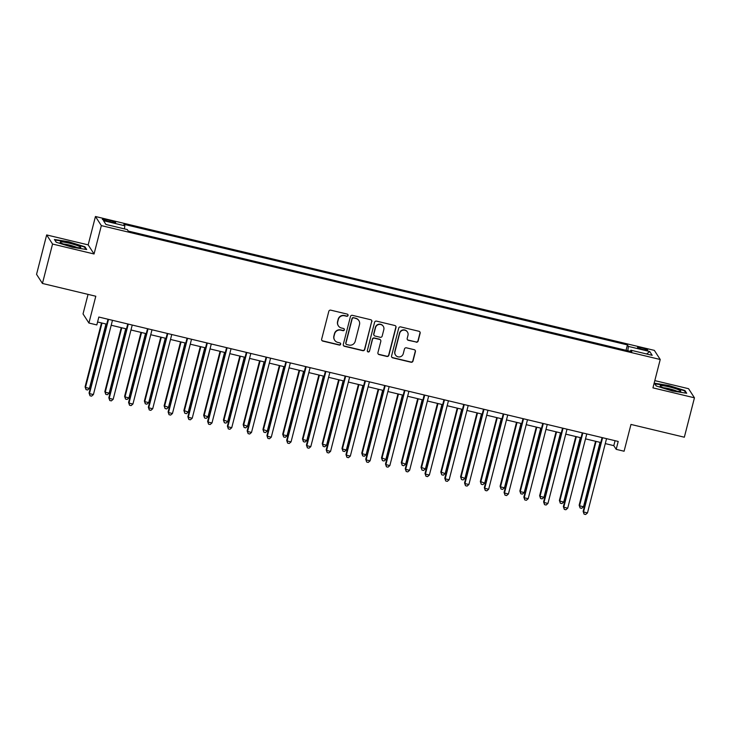 <?xml version="1.0" encoding="UTF-8"?>
<svg xmlns="http://www.w3.org/2000/svg" width="731" height="731" viewBox="0 0 731 731"><rect width="100%" height="100%" fill="white"/><g stroke="black" fill="none" stroke-linecap="round" stroke-linejoin="round"><path stroke-width="1.1" d="M348.057 315.454A1.124 1.106 147.1 0 0 347.252 314.111L330.759 310.163A1.608 1.581 147.1 0 0 328.813 311.333L321.658 339.184A1.608 1.581 147.1 0 0 322.819 341.103L339.303 345.05A1.124 1.106 147.1 0 0 340.527 343.36A1.124 1.106 147.1 0 0 339.86 342.885L337.722 342.373A5.154 5.071 147.1 0 1 334.03 336.233L334.624 333.912A5.154 5.071 147.1 0 1 340.865 330.156L342.994 330.668A1.124 1.106 147.1 0 0 344.219 328.968A1.124 1.106 147.1 0 0 343.552 328.502L341.423 327.991A5.154 5.071 147.1 0 1 337.722 321.85L338.325 319.529A5.154 5.071 147.1 0 1 344.557 315.765L346.695 316.276A1.124 1.106 147.1 0 0 348.057 315.454M338.362 325.834L338.206 325.587A5.154 5.071 147.1 0 1 337.567 321.603L338.161 319.283A5.154 5.071 147.1 0 1 344.402 315.518L346.531 316.03A1.124 1.106 147.1 0 0 347.828 314.467M321.786 340.308A1.608 1.581 147.1 0 0 322.654 340.856L339.147 344.804A1.124 1.106 147.1 0 0 340.436 343.241M334.67 340.217L334.515 339.97A5.154 5.071 147.1 0 1 333.875 335.986L334.469 333.665A5.154 5.071 147.1 0 1 340.701 329.909L342.839 330.421A1.124 1.106 147.1 0 0 344.137 328.849M642.092 347.965A5.245 0.64 14.4 0 0 637.523 347.453A5.245 0.64 14.4 0 0 643.116 349.546A5.245 0.64 14.4 0 0 647.684 350.058A5.245 0.64 14.4 0 0 642.092 347.965M416.186 342.199A1.608 1.581 147.1 0 0 418.132 341.03L420.142 333.208A1.608 1.581 147.1 0 0 418.982 331.289L400.67 326.903A1.608 1.581 147.1 0 0 398.724 328.082L391.569 355.933A1.608 1.581 147.1 0 0 392.73 357.852L411.041 362.238A1.608 1.581 147.1 0 0 412.988 361.059L415.409 351.62A1.608 1.581 147.1 0 0 414.258 349.701L406.418 347.828A1.608 1.581 147.1 0 0 404.471 349.007L403.265 353.685A4.304 4.24 147.1 0 1 395.498 355.028A4.304 4.24 147.1 0 1 394.968 351.693L399.674 333.363A4.304 4.24 147.1 0 1 407.441 332.02A4.304 4.24 147.1 0 1 407.98 335.346L407.194 338.407A1.608 1.581 147.1 0 0 408.346 340.326L416.021 341.953A1.608 1.581 147.1 0 0 417.977 340.783L419.978 332.97A1.608 1.581 147.1 0 0 419.85 331.847M52.559 244.044L94.052 253.986L88.168 244.876L46.665 234.934L52.559 244.044L42.435 283.454L95.798 296.238L88.917 323.029L96.821 324.93L98.84 317.044L618.207 441.451L616.187 449.337L624.091 451.228L630.972 424.437L684.335 437.211L694.45 397.81L688.565 388.7L654.812 380.613M94.052 253.986L101.344 225.614L660.23 359.497L652.947 387.869L694.45 397.81M371.878 321.649A1.608 1.581 147.1 0 0 370.718 319.73L352.406 315.344A1.608 1.581 147.1 0 0 350.46 316.523L343.305 344.374A1.608 1.581 147.1 0 0 344.465 346.293L362.777 350.679A1.608 1.581 147.1 0 0 364.723 349.5L371.714 321.402A1.608 1.581 147.1 0 0 371.586 320.288M376.538 321.128L394.85 325.514A1.608 1.581 147.1 0 1 396.01 327.433L388.855 355.284A1.608 1.581 147.1 0 1 386.909 356.454L379.069 354.581A1.608 1.581 147.1 0 1 377.918 352.662L380.814 341.368A1.608 1.581 147.1 0 0 379.663 339.449L374.464 338.206A1.608 1.581 147.1 0 0 372.508 339.376L369.493 351.136A1.124 1.106 147.1 0 1 367.465 351.483A1.124 1.106 147.1 0 1 367.318 350.615L374.592 322.298A1.608 1.581 147.1 0 1 376.538 321.128M42.435 283.454L36.55 274.344L46.665 234.934M107.768 221.283L111.24 222.114A5.08 0.621 14.4 0 0 115.672 222.617A5.08 0.621 14.4 0 0 110.253 220.588L106.781 219.757A5.08 0.621 14.4 0 0 102.349 219.254A5.08 0.621 14.4 0 0 107.768 221.283M101.344 225.614L95.45 216.504L654.346 350.377L660.23 359.497M626.047 350.313L627.436 344.922L123.877 224.298L124.837 225.788L103.5 220.68L105.949 224.472L127.295 229.58L128.254 231.069L631.812 351.693L630.844 350.204L630.36 351.346M627.436 344.922L628.395 346.412L649.74 351.529L652.189 355.321L630.844 350.204M88.049 294.383L83.032 313.919L88.917 323.029M88.168 244.876L95.45 216.504M605.277 443.598L613.802 445.645L616.187 449.337M97.579 321.987L106.726 324.18M111.203 325.249L126.49 328.913M130.968 329.983L146.255 333.647M150.732 334.716L166.019 338.38M170.497 339.449L185.784 343.113M190.261 344.182L205.548 347.846M210.016 348.915L225.303 352.58M229.781 353.649L245.068 357.313M249.545 358.391L264.832 362.046M269.31 363.124L284.597 366.779M289.074 367.857L304.361 371.512M308.829 372.591L324.116 376.255M328.594 377.324L343.881 380.988M348.358 382.057L363.645 385.721M368.122 386.79L383.409 390.455M387.887 391.524L403.174 395.188M407.651 396.257L422.938 399.921M427.407 400.99L442.694 404.654M447.171 405.723L462.458 409.387M466.935 410.466L482.222 414.121M486.7 415.199L501.987 418.854M506.464 419.932L521.751 423.587M526.229 424.665L541.507 428.329M545.984 429.399L561.271 433.063M565.748 434.132L581.035 437.796M585.513 438.865L600.8 442.529M615.073 440.702L613.802 445.645M124.837 225.788L124.425 228.894M627.81 350.743L628.395 346.412M649.74 351.529L646.624 353.987M72.332 247.252L86.706 249.536L84.933 246.795L68.787 241.76L54.414 239.485L56.186 242.226L72.332 247.252M684.929 390.518L668.783 385.493L654.419 383.208L656.191 385.95L672.328 390.975L686.701 393.26L684.929 390.518L684.737 391.277M84.732 247.553L84.933 246.795M343.433 345.489A1.608 1.581 147.1 0 0 344.301 346.046L362.613 350.432A1.608 1.581 147.1 0 0 364.568 349.254L371.714 321.402M353.557 317.921A1.124 1.106 147.1 0 0 352.196 318.743L345.918 343.186A1.124 1.106 147.1 0 0 346.722 344.529L348.979 345.069A5.154 5.071 147.1 0 0 355.211 341.313L359.506 324.601A5.154 5.071 147.1 0 0 355.805 318.46L353.402 317.674A1.124 1.106 147.1 0 0 352.031 318.497L352.196 318.743M346.055 344.063L345.9 343.817A1.124 1.106 147.1 0 1 345.763 342.94L352.031 318.497M358.866 320.617L358.702 320.37A5.154 5.071 147.1 0 0 355.65 318.213L355.805 318.46M353.402 317.674L355.65 318.213M378.046 353.777A1.608 1.581 147.1 0 0 378.914 354.334L386.745 356.207A1.608 1.581 147.1 0 0 388.7 355.038L395.846 327.186A1.608 1.581 147.1 0 0 395.718 326.072M380.613 340.125L380.458 339.878A1.608 1.581 147.1 0 0 379.499 339.202L374.299 337.96A1.608 1.581 147.1 0 0 372.353 339.129L369.493 351.136M367.391 351.355A1.124 1.106 147.1 0 0 369.338 350.889M383.821 329.644A4.304 4.24 147.1 0 0 378.996 324.454A4.304 4.24 147.1 0 0 375.524 327.662L373.861 334.113A1.608 1.581 147.1 0 0 375.021 336.032L380.221 337.283A1.608 1.581 147.1 0 0 382.167 336.105L383.821 329.644M383.291 326.318L383.126 326.072A4.304 4.24 147.1 0 0 375.359 327.415L375.524 327.662M374.062 335.365L373.906 335.118A1.608 1.581 147.1 0 1 373.705 333.875L375.359 327.415M407.313 339.522A1.608 1.581 147.1 0 0 408.19 340.079L416.021 341.953M407.441 332.02L407.286 331.773A4.304 4.24 147.1 0 0 399.519 333.117L399.674 333.363M395.498 355.028L395.343 354.782A4.304 4.24 147.1 0 1 394.804 351.447L399.519 333.117M391.697 357.048A1.608 1.581 147.1 0 0 392.565 357.605L410.877 361.991A1.608 1.581 147.1 0 0 412.832 360.812L415.254 351.383A1.608 1.581 147.1 0 0 415.126 350.259M101.49 322.919L85.079 386.845L85.481 387.467L89.429 388.408L105.968 323.997M102.02 323.047L85.481 387.467L86.02 389.614L85.079 386.845M89.429 388.408L87.601 389.988L86.02 389.614M107.996 319.237L89.054 393.004L89.456 393.616L108.526 319.365M93.413 394.566L91.576 396.147L89.995 395.763L89.456 393.616L93.413 394.566L112.473 320.306M89.995 395.763L89.054 393.004M121.255 327.652L104.844 391.578L105.237 392.2L109.193 393.141L125.732 328.731M121.775 327.78L105.237 392.2L105.785 394.347L104.844 391.578M109.193 393.141L107.366 394.722L105.785 394.347M141.019 332.386L124.608 396.312L125.001 396.933L128.958 397.874L145.496 333.464M141.54 332.514L125.001 396.933L125.54 399.08L124.608 396.312M128.958 397.874L127.121 399.455L125.54 399.08M160.783 337.128L144.373 401.045L144.765 401.666L148.722 402.607L165.261 338.197M161.304 337.247L144.765 401.666L145.305 403.814L144.373 401.045M148.722 402.607L146.885 404.188L145.305 403.814M127.761 323.97L108.818 397.737L109.221 398.349L128.281 324.098M113.168 399.3L111.34 400.88L109.76 400.506L109.221 398.349L113.168 399.3L132.238 325.039M109.76 400.506L108.818 397.737M147.525 328.703L128.583 402.47L128.985 403.083L148.046 328.831M132.932 404.033L131.105 405.614L129.524 405.239L128.985 403.083L132.932 404.033L152.002 329.772M129.524 405.239L128.583 402.47M167.289 333.437L148.347 407.204L148.74 407.825L167.81 333.564M152.697 408.766L150.869 410.347L149.288 409.972L148.74 407.825L152.697 408.766L171.767 334.515M149.288 409.972L148.347 407.204M180.548 341.861L164.128 405.787L168.486 407.35L185.025 342.93M181.069 341.98L164.53 406.399L165.069 408.547L164.128 405.787M168.486 407.35L166.65 408.921L165.069 408.547M187.054 338.17L168.112 411.937L168.505 412.558L187.575 338.298M172.461 413.499L170.625 415.08L169.044 414.705L168.505 412.558L172.461 413.499L191.522 339.248M169.044 414.705L168.112 411.937M78.866 246.155A10.654 1.307 14.4 0 0 66.42 242.564A10.654 1.307 14.4 0 0 60.326 242.5A10.654 1.307 14.4 0 0 62.098 243.496A10.654 1.307 14.4 0 0 72.415 246.63A10.654 1.307 14.4 0 0 80.492 247.681A10.654 1.307 14.4 0 0 78.866 246.155M76.993 247.517A8.068 0.987 14.4 0 0 76.453 247.27A8.068 0.987 14.4 0 0 63.478 244.044M56.333 242.272L54.834 239.951L68.76 242.162L84.403 247.032L85.938 249.417M671.515 390.153A10.654 1.307 14.4 0 0 680.497 391.405A10.654 1.307 14.4 0 0 669.441 386.946A10.654 1.307 14.4 0 0 660.321 386.233A10.654 1.307 14.4 0 0 671.515 390.153M676.988 391.24A8.068 0.987 14.4 0 0 669.322 388.773A8.068 0.987 14.4 0 0 663.474 387.768M654.802 383.812L668.755 385.895L684.399 390.765L685.934 393.141M656.337 385.995L654.839 383.674M200.303 346.595L183.892 410.52L188.242 412.083L204.781 347.664M200.833 346.713L184.294 411.133L184.833 413.28L183.892 410.52M188.242 412.083L186.414 413.664L184.833 413.28M206.809 342.903L187.876 416.67L188.269 417.291L207.339 343.031M192.226 418.233L190.389 419.813L188.808 419.439L188.269 417.291L192.226 418.233L211.286 343.981M188.808 419.439L187.876 416.67M220.068 351.328L203.657 415.254L208.006 416.816L224.545 352.397M220.598 351.456L204.059 415.866L204.598 418.013L203.657 415.254M208.006 416.816L206.179 418.397L204.598 418.013M226.573 347.636L207.631 421.403L208.033 422.025L227.094 347.764M211.981 422.966L210.153 424.547L208.573 424.172L208.033 422.025L211.981 422.966L231.051 348.714M208.573 424.172L207.631 421.403M239.832 356.061L223.421 419.987L227.77 421.549L244.309 357.13M240.353 356.189L223.814 420.599L224.362 422.746L223.421 419.987M227.77 421.549L225.943 423.13L224.362 422.746M246.338 352.379L227.396 426.146L227.798 426.758L246.859 352.497M231.745 427.708L229.918 429.289L228.337 428.905L227.798 426.758L231.745 427.708L250.815 353.448M228.337 428.905L227.396 426.146M259.596 360.794L243.185 424.72L247.535 426.283L264.074 361.863M260.117 360.922L243.578 425.332L244.117 427.48L243.185 424.72M247.535 426.283L245.698 427.863L244.117 427.48M266.102 357.112L247.16 430.879L247.562 431.491L266.623 357.231M251.51 432.441L249.682 434.022L248.101 433.638L247.562 431.491L251.51 432.441L270.58 358.181M248.101 433.638L247.16 430.879M279.361 365.527L262.95 429.453L267.299 431.016L283.838 366.596M279.882 365.655L263.343 430.066L263.882 432.213L262.95 429.453M267.299 431.016L265.463 432.597L263.882 432.213M285.867 361.845L266.925 435.612L267.318 436.224L286.388 361.964M271.274 437.175L269.447 438.755L267.857 438.372L267.318 436.224L271.274 437.175L290.335 362.914M267.857 438.372L266.925 435.612M299.125 370.261L282.705 434.187L283.107 434.799L287.055 435.749L303.593 371.339M299.646 370.389L283.107 434.799L283.646 436.955L282.705 434.187M287.055 435.749L285.227 437.33L283.646 436.955M305.622 366.578L286.689 440.345L287.082 440.957L306.152 366.706M291.039 441.908L289.202 443.489L287.621 443.105L287.082 440.957L291.039 441.908L310.099 367.647M287.621 443.105L286.689 440.345M318.88 374.994L302.47 438.92L302.872 439.541L306.819 440.482L323.358 376.072M319.41 375.122L302.872 439.541L303.411 441.688L302.47 438.92M306.819 440.482L304.991 442.063L303.411 441.688M325.386 371.311L306.444 445.078L306.846 445.691L325.916 371.439M310.803 446.641L308.966 448.222L307.385 447.838L306.846 445.691L310.803 446.641L329.864 372.381M307.385 447.838L306.444 445.078M338.645 379.727L322.234 443.653L322.636 444.274L326.583 445.216L343.122 380.805M339.175 379.855L322.636 444.274L323.175 446.422L322.234 443.653M326.583 445.216L324.756 446.796L323.175 446.422M345.151 376.045L326.209 449.812L326.611 450.424L345.672 376.173M330.558 451.374L328.731 452.955L327.15 452.58L326.611 450.424L330.558 451.374L349.628 377.114M327.15 452.58L326.209 449.812M358.409 384.46L341.998 448.386L342.391 449.008L346.348 449.949L362.887 385.539M358.93 384.588L342.391 449.008L342.93 451.155L341.998 448.386M346.348 449.949L344.52 451.53L342.93 451.155M364.915 380.778L345.973 454.545L346.375 455.166L365.436 380.906M350.323 456.107L348.495 457.688L346.914 457.314L346.375 455.166L350.323 456.107L369.393 381.847M346.914 457.314L345.973 454.545M378.174 389.203L361.763 453.119L362.156 453.741L366.112 454.682L382.651 390.272M378.695 389.321L362.156 453.741L362.695 455.888L361.763 453.119M366.112 454.682L364.276 456.263L362.695 455.888M384.68 385.511L365.738 459.278L366.13 459.9L385.2 385.639M370.087 460.841L368.26 462.421L366.679 462.047L366.13 459.9L370.087 460.841L389.157 386.589M366.679 462.047L365.738 459.278M397.938 393.936L381.518 457.862L385.877 459.424L402.415 395.005M398.459 394.055L381.92 458.474L382.459 460.621L381.518 457.862M385.877 459.424L384.04 460.996L382.459 460.621M404.444 390.244L385.502 464.011L385.895 464.633L404.965 390.372M389.851 465.574L388.015 467.155L386.434 466.78L385.895 464.633L389.851 465.574L408.912 391.323M386.434 466.78L385.502 464.011M417.703 398.669L401.282 462.595L405.632 464.158L422.171 399.738M418.223 398.788L401.685 463.207L402.224 465.355L401.282 462.595M405.632 464.158L403.804 465.738L402.224 465.355M424.199 394.978L405.266 468.745L405.659 469.366L424.729 395.105M409.616 470.307L407.779 471.888L406.198 471.513L405.659 469.366L409.616 470.307L428.677 396.056M406.198 471.513L405.266 468.745M437.458 403.402L421.047 467.328L425.396 468.891L441.935 404.471M437.988 403.53L421.449 467.941L421.988 470.088L421.047 467.328M425.396 468.891L423.569 470.472L421.988 470.088M443.964 399.72L425.022 473.478L425.424 474.099L444.485 399.839M429.371 475.04L427.544 476.621L425.963 476.247L425.424 474.099L429.371 475.04L448.441 400.789M425.963 476.247L425.022 473.478M457.222 408.136L440.811 472.062L445.161 473.624L461.7 409.205M457.743 408.263L441.204 472.674L441.752 474.821L440.811 472.062M445.161 473.624L443.333 475.205L441.752 474.821M463.728 404.453L444.786 478.22L445.188 478.832L464.249 404.572M449.136 479.783L447.308 481.363L445.727 480.98L445.188 478.832L449.136 479.783L468.205 405.522M445.727 480.98L444.786 478.22M476.987 412.869L460.576 476.795L464.925 478.357L481.464 413.938M477.507 412.997L460.969 477.407L461.508 479.554L460.576 476.795M464.925 478.357L463.089 479.938L461.508 479.554M483.493 409.186L464.55 482.953L464.953 483.566L484.013 409.305M468.9 484.516L467.072 486.097L465.492 485.713L464.953 483.566L468.9 484.516L487.97 410.255M465.492 485.713L464.55 482.953M496.751 417.602L480.34 481.528L484.69 483.09L501.228 418.671M497.272 417.73L480.733 482.14L481.272 484.287L480.34 481.528M484.69 483.09L482.853 484.671L481.272 484.287M503.257 413.92L484.315 487.687L484.708 488.299L503.778 414.048M488.664 489.249L486.837 490.83L485.256 490.446L484.708 488.299L488.664 489.249L507.734 414.989M485.256 490.446L484.315 487.687M516.515 422.335L500.095 486.261L500.497 486.873L504.445 487.824L520.984 423.413M517.036 422.463L500.497 486.873L501.037 489.03L500.095 486.261M504.445 487.824L502.617 489.404L501.037 489.03M523.012 418.653L504.079 492.42L504.472 493.032L523.542 418.781M508.429 493.982L506.592 495.563L505.011 495.179L504.472 493.032L508.429 493.982L527.49 419.722M505.011 495.179L504.079 492.42M536.271 427.068L519.86 490.994L520.262 491.616L524.209 492.557L540.748 428.147M536.801 427.196L520.262 491.616L520.801 493.763L519.86 490.994M524.209 492.557L522.382 494.138L520.801 493.763M542.777 423.386L523.844 497.153L524.237 497.765L543.307 423.514M528.193 498.716L526.357 500.296L524.776 499.913L524.237 497.765L528.193 498.716L547.254 424.455M524.776 499.913L523.844 497.153M556.035 431.802L539.624 495.728L540.026 496.349L543.974 497.29L560.513 432.88M556.565 431.93L540.026 496.349L540.565 498.496L539.624 495.728M543.974 497.29L542.146 498.871L540.565 498.496M562.541 428.119L543.599 501.886L544.001 502.499L563.062 428.247M547.948 503.449L546.121 505.03L544.54 504.655L544.001 502.499L547.948 503.449L567.018 429.188M544.54 504.655L543.599 501.886M575.8 436.544L559.389 500.461L559.782 501.082L563.738 502.023L580.277 437.613M576.32 436.663L559.782 501.082L560.33 503.23L559.389 500.461M563.738 502.023L561.911 503.604L560.33 503.23M582.305 432.853L563.363 506.62L563.765 507.241L582.826 432.98M567.713 508.182L565.885 509.763L564.305 509.388L563.765 507.241L567.713 508.182L586.783 433.922M564.305 509.388L563.363 506.62M595.564 441.277L579.153 505.194L579.546 505.815L583.502 506.757L600.041 442.346M596.085 441.396L579.546 505.815L580.085 507.963L579.153 505.194M583.502 506.757L581.666 508.337L580.085 507.963M602.07 437.586L583.128 511.353L583.53 511.974L602.591 437.714M587.477 512.915L585.65 514.496L584.069 514.121L583.53 511.974L587.477 512.915L606.547 438.664M584.069 514.121L583.128 511.353M106.47 220.954L106.781 219.757M109.942 221.804L110.253 220.588"/></g></svg>
